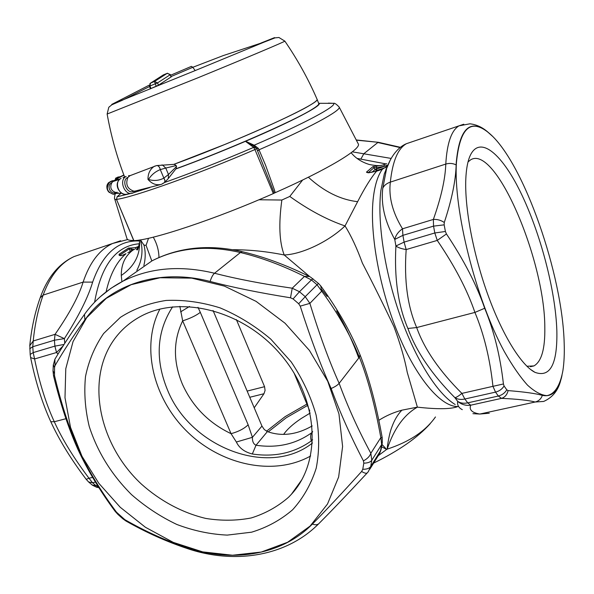 <?xml version="1.0" encoding="UTF-8"?>
<svg xmlns="http://www.w3.org/2000/svg" width="594" height="594" viewBox="0 0 594 594"><rect width="100%" height="100%" fill="white"/><g stroke="black" fill="none" stroke-linecap="round" stroke-linejoin="round"><path stroke-width="0.89" d="M121.918 281.697L121.273 275.475C121.206 264.501 125 256.118 132.662 250.334L132.596 250.364M143.859 265.496C145.604 258.397 145.641 251.596 143.956 245.107L140.444 239.865M106.096 291.869C110.016 274.525 116.639 261.798 125.973 253.697L125.891 253.742M138.914 246.985L137.429 247.832L136.546 249.539L138.068 248.693M148.53 238.276L146.057 245.352L143.956 245.107M302.658 179.997L289.79 196.436L281.853 200.037L258.954 199.77M151.812 260.937L146.057 245.352M139.122 246.31L135.514 247.601L131.979 247.95L131.43 249.525L131.816 250.408L133.88 249.718M122.201 255.413L125.973 253.697L122.201 255.413C119.654 255.88 118.644 255.494 119.164 254.239L128.423 248.077L131.979 247.95M387.845 165.125L374.977 169.624L376.715 170.478L376.492 166.157L372.891 166.654L366.788 171.852C366.038 172.238 366.698 172.542 368.777 172.772L376.566 171.198C371.087 177.658 364.775 187.808 357.633 201.663L345.025 225.935C329.143 241.238 302.279 254.329 284.192 254.975C279.336 242.241 278.556 223.931 281.853 200.037M309.83 276.693L284.192 254.975C266.721 251.462 249.636 249.71 232.937 249.718M378.831 420.314C385.914 415.8 393.607 412.414 401.9 410.172L417.382 407.15L407.217 372.245C404.744 359.058 400.334 343.889 393.978 326.745C383.137 303.972 372.624 282.781 362.422 263.187C356.838 247.943 351.039 235.528 345.025 225.935C327.049 219.81 308.642 209.979 289.79 196.436M386.739 163.736L382.083 165.214L384.132 164.612L384.184 166.261L376.225 167.864L374.168 167.597L372.891 166.654M376.492 166.157L382.083 165.214C379.603 165.949 375.341 165.704 369.29 164.493C361.59 162.095 355.539 158.182 351.151 152.74M139.508 240.978C118.295 239.976 102.673 253.697 92.642 282.12C88.142 297.267 78.727 316.097 64.39 338.617L54.41 340.214L55.049 334.348L64.39 338.617L64.768 343.31M128.423 248.077L131.43 249.525L134.652 249.324M119.164 254.239L120.055 255.442M120.077 255.509L122.037 255.465M382.016 444.461L386.642 449.428L387.169 449.146C409.437 441.847 425.534 431.125 435.461 416.958M381.615 446.747L386.642 449.428L378.267 455.672M321.866 289.657L327.138 296.458M336.62 310.922C345.493 326.195 352.866 341.899 358.746 358.048M401.9 410.172C397.772 414.382 394.423 420.017 391.847 427.086C389.404 433.182 387.511 444.394 387.169 449.146C393.963 428.749 404.031 414.753 417.382 407.15C437.006 409.333 450.289 409.214 457.217 406.786M368.132 172.668L366.788 171.852M58.004 354.083L56.527 352.502L63.046 346.005M120.352 255.554L120.085 255.004L129.254 248.886L130.235 251.128L131.913 250.683M376.811 171.124L382.313 169.29L387.533 165.926M254.217 407.788L263.966 393.733L249.77 397.275M236.375 319.565L264.56 386.687L265.08 390.414L263.966 393.733M312.229 425.928C296.644 434.793 281.697 436.679 267.389 431.586L256.021 445.24C253.475 444.089 252.272 441.446 252.42 437.318L236.36 442.025L231.059 433.679C238.461 431.652 244.156 428.69 248.144 424.799L200.319 312.362C195.975 315.652 190.087 318.481 182.67 320.849L179.856 306.318M242.953 381.17L213.053 310.491L261.954 426.076L264.293 429.536L267.389 431.586M312.63 431.845L311.783 432.684L312.615 431.563M64.033 344.453L54.886 346.131L33.197 352.591L34.586 358.962L56.527 352.502L54.886 346.131L54.41 340.214L32.759 346.733L33.227 340.978L29.759 345.715M65.941 418.718L54.299 421.74L50.802 421.725C42.256 403.111 35.529 381.734 30.628 357.588L30.613 357.529M462.295 409.652L462.295 409.652C458.672 407.855 457.135 405.093 457.684 401.373L457.684 401.373C460.447 403.178 463.795 403.675 467.723 402.858L470.708 405.197C465.83 405.836 461.486 404.566 457.684 401.373L454.87 397.653C457.58 399.391 460.907 399.844 464.85 399.019L467.723 402.858L498.344 396.035L501.529 398.359C504.952 397.267 507.135 394.676 508.085 390.6C524.287 391.892 535.706 393.48 542.344 395.366C541.097 398.901 538.706 401.121 535.164 402.019L479.796 414.048L489.27 413.231M390.51 159.504L386.605 168.585L382.803 188.142C380.776 204.284 384.764 221.384 394.765 239.441L402.903 235.35L402.509 228.809C398.336 231.66 395.752 235.209 394.765 239.441L395.908 245.983C394.171 278.17 398.166 305.665 407.892 328.475C416.171 351.336 431.831 374.398 454.87 397.653C456.185 397.549 458.523 396.131 461.887 393.391L464.85 399.019L495.537 392.122L492.946 386.33L503.422 383.969C500.237 356.036 493.993 330.806 484.689 308.271L474.918 312.422L416.684 327.554C424.242 348.938 439.308 370.886 461.887 393.391L492.946 386.33C490.005 358.813 483.999 334.177 474.918 312.422C467.255 289.969 454.692 265.971 437.251 240.414L434.808 232.974L404.098 242.122L406.177 249.562C401.329 248.76 397.906 247.564 395.908 245.983L404.098 242.122L402.903 235.35L433.538 226.136L433.36 219.438C437.206 219.179 440.852 220.181 444.282 222.468C451.804 199.636 455.761 180.45 456.147 164.894L456.259 162.541C459.422 128.794 469.735 118.466 487.206 131.549L486.055 130.598M283.635 434.392C287.102 429.336 292.931 424.064 301.121 418.577L310.224 413.016M312.644 439.82L311.286 440.926C310.276 437.347 310.439 434.6 311.783 432.684C295.753 444.156 277.168 448.336 256.021 445.24L252.316 453.994C244.557 452.034 239.234 448.047 236.36 442.025M189.508 306.467L180.591 311.895M92.642 477.405L88.989 478.237C73.923 458.278 62.363 439.449 54.299 421.74C46.028 403.823 39.456 382.892 34.586 358.962L30.628 357.588L30.168 354.41L33.197 352.591L32.759 346.733L29.745 348.76M50.802 421.725C59.237 440.087 71.035 459.296 86.212 479.336L88.989 478.237L92.538 482.751L95.441 482.098M97.49 485.439L96.08 485.751L98.582 487.191M98.812 487.555L96.763 487.325L92.441 485.201M385.937 163.899L360.833 159.133L363.87 153.69L377.836 142.515L400.156 147.594M313.001 278.757L311.434 279.945L304.477 276.403L309.377 276.5C286.657 265.214 264.345 256.957 242.426 251.722L240.407 252.524C207.514 244.921 178.066 247.683 152.071 260.811C179.091 247.082 209.214 244.052 242.426 251.722L242.998 251.863M318.51 283.472L310.41 277.012M84.964 313.729L84.482 314.397L84.875 319.847L86.605 317.523C111.754 283.947 159.942 268.273 210.135 281.459C232.7 287.385 259.496 292.82 290.511 297.787L292.226 288.201C262.08 283.843 236.189 278.853 214.538 273.24L240.407 252.524C261.152 257.469 282.506 265.429 304.477 276.403L292.226 288.201L299.473 291.728L311.434 279.945L317.048 284.756L305.227 296.666L309.882 303.363L321.703 291.157L317.048 284.756L318.488 283.449L320.916 286.13C337.63 308.947 350.69 331.875 360.09 354.915L359.385 357.217C350.571 335.432 338.008 313.409 321.703 291.157L320.701 285.84M382.194 437.637L382.298 442.641L381.645 444.572L380.836 437.585L382.194 437.637C376.321 405.063 368.956 377.502 360.098 354.93M407.892 328.475L416.684 327.554C407.491 306.296 403.987 280.294 406.177 249.562L437.251 240.414L446.45 233.962C463.996 260.283 476.744 285.053 484.689 308.271M172.616 306.816C156.608 331.667 154.937 359.467 167.597 390.206C190.6 447.312 268.792 477.828 312.474 442.998M331.14 388.513C340.065 412.622 350.831 436.746 363.424 460.877C367.33 458.806 369.802 456.274 370.842 453.274L380.836 437.585C374.97 405.242 367.82 378.452 359.385 357.217L339.144 383.338C337.555 385.172 334.882 386.902 331.14 388.513C320.671 365.236 310.365 337.778 300.23 306.14L309.882 303.363C319.32 334.296 329.076 360.952 339.144 383.338C347.668 406.563 358.234 429.878 370.842 453.274L371.792 460.246L381.645 444.572L380.561 450.72L370.708 466.513L368.332 471.621M369.817 469.245L378.304 455.613L381.207 448.93L382.209 443.221M159.92 309.051C140.615 346.243 153 398.232 187.192 431.66C221.258 465.199 273.812 476.611 310.662 455.969M186.813 548.366C166.439 541.565 146.273 532.514 126.307 521.213L124.837 519.653C145.174 531.311 165.592 540.555 186.1 547.371L187.073 548.455C234.066 564.56 286.063 556.637 318.636 523.841M77.866 449.272C87.615 470.24 100.022 490.911 115.088 511.271L116.513 512.214C101.077 491.565 88.506 470.76 78.787 449.792L77.866 449.257C68.585 428.556 60.484 404.106 53.557 375.905L54.514 375.69C61.405 404.417 69.498 429.12 78.787 449.792M55.554 358.13L54.893 359.236L55.019 365.614C63.692 350.668 73.641 335.41 84.875 319.847M368.347 471.606L367.448 472.683C366.624 473.73 364.686 473.329 361.627 471.48C342.293 492.916 325.883 510.446 312.399 524.071C315.488 525.215 317.783 524.925 319.268 523.21C332.38 510.023 348.351 493.28 367.166 472.987M492.456 136.226L487.206 131.549M526.915 366.26L533.947 365.911C541.542 361.56 545.166 348.745 544.809 327.465C544.913 260.365 495.545 144.186 470.611 159.838L468.02 161.947M288.595 497.215L291.372 494.312C322.364 461.167 318.651 397.995 279.952 353.668C241.58 309.08 177.71 294.275 138.313 317.723C129.7 322.735 122.364 329.054 116.313 336.664C84.838 376.381 97.75 443.391 141.342 484.036C160.202 500.935 182.514 512.897 205.843 518.443C221.443 520.938 236.568 520.782 251.217 517.961C265.273 513.587 277.732 506.675 288.595 497.215M363.424 460.877L363.81 463.164L362.771 469.275L361.627 471.48M290.511 297.787L293.087 298.938L298.693 303.757L300.23 306.14M86.687 317.686L106.296 298.329L131.133 284.697L160.098 277.747L191.751 278.141L224.383 286.1L256.111 301.381L285.038 323.225L309.4 350.386L327.717 381.237L338.959 413.914L342.604 446.465L338.632 477.041L327.517 504.002L310.127 526.054L287.6 542.263L261.256 552.056L232.499 555.234L202.725 551.893L173.277 542.381L145.396 527.257L120.233 507.269L98.804 483.271L81.987 456.274L70.523 427.368L64.991 397.765L65.778 368.726L73.04 341.587L86.687 317.686M54.514 375.69L54.537 367.448L55.019 365.614M124.837 519.653L116.513 512.214M456.437 162.637C459.956 127.034 471.213 117.515 490.213 134.088C524.042 163.944 562.421 274.272 564.181 343.169C564.538 353.586 564.107 362.734 562.904 370.611C560.253 385.276 554.841 394.171 546.888 395.634C541.156 395.21 534.697 391.706 527.502 385.127C519.995 376.752 512.258 365.548 504.284 351.5C475.735 299.257 453.274 209.155 456.437 162.637M446.45 233.962L445.403 231.474L444.156 224.844L444.282 222.468M508.085 390.6L506.779 389.82L504.091 385.996L503.422 383.969M556.853 330.895C555.613 290.473 540.288 232.529 520.537 192.181C500.883 151.819 477.94 133.568 469.126 158.234C467.337 163.387 466.238 170.107 465.837 178.386C464.449 206.823 472.958 253.237 487.6 294.03C502.242 334.83 521.183 365.273 534.919 372.319C550.207 377.977 557.521 364.167 556.853 330.895M292.642 509.749C303.274 497.987 311.137 484.117 316.223 468.139C319.49 451.262 319.453 433.568 316.112 415.058C310.848 396.525 302.532 378.801 291.179 361.88L270.79 339.137C255.108 325.898 238.187 315.473 220.04 307.863C201.656 302.116 183.65 299.643 166.023 300.453C149.064 303.133 133.865 308.754 120.419 317.33L103.638 333.501C94.788 346.369 88.736 360.721 85.499 376.559C83.917 392.886 85.165 409.518 89.234 426.433C97.49 452.012 111.59 474.747 131.541 494.639C145.441 506.779 160.543 516.721 176.849 524.472C193.54 530.776 210.343 534.318 227.25 535.105L251.589 532.187C267.003 527.509 280.687 520.032 292.642 509.749M133.754 240.555L133.88 240.637C151.737 240.258 215.867 219.015 273.337 193.57L274.279 193.117L256.675 148.626L254.945 149.562L273.337 193.57M117.048 196.881L116.647 199.406C133.873 197.045 197.267 174.465 254.945 149.562L253.653 147.379L255.962 147.661M256.734 148.767L258.293 148.329L254.165 145.203L245.441 141.157M257.551 150.735L259.132 150.082L265.511 165.08L274.302 189.568L275.208 192.671L274.279 193.117M255.413 147.334L252.717 145.411L254.165 145.203C304.9 123.374 337.615 105.643 333.494 103.326L328.4 103.118M133.167 239.234L133.687 240.466M258.293 148.329L259.006 149.799C309.155 128.074 341.743 110.246 339.174 107.069L358.264 143.874C361.746 148.812 327.992 169.387 275.453 192.567L275.208 192.671M115.088 194.26C114.419 197.364 114.308 198.983 114.753 199.109L127.005 238.721C127.495 240.006 129.678 240.592 133.561 240.466L133.643 240.466M133.88 240.637L116.513 199.391L117.129 196.748L121.273 192.998L117.196 196.725L130.784 193.466M252.717 145.411L245.463 141.327L253.653 147.379C221.859 160.974 192.152 172.683 164.531 182.499M175.824 168.963C197.728 160.989 220.938 151.774 245.463 141.327L245.649 141.261C291.899 121.54 322.772 105.227 318.971 103.356L318.599 103.163M176.002 168.748C224.784 151.195 294.468 120.627 312.184 109.296C316.929 106.378 319.119 104.477 318.77 103.594L317.114 99.361C317.441 100.193 315.228 102.049 310.469 104.923C292.619 116.097 222.527 146.725 173.76 164.382L225.735 144.104C278.46 122.468 319.936 101.812 317.114 99.361C308.316 79.069 297.564 59.66 284.86 41.142L284.845 41.12C285.952 41.194 246.562 57.848 198.277 77.651L107.135 114.033C111.026 135.744 116.855 156.749 124.636 177.034M174.257 164.345L176.203 165.555L165.763 168.057L162.437 164.991L161.717 165.021M168.659 178.081L176.299 168.377L176.203 165.555M119.951 179.106L115.125 179.767L123.916 175.148M168.28 178.586L168.473 174.495L165.763 168.057L160.283 169.609C155.197 171.659 151.284 174.948 148.545 179.47C153.898 181.118 159.006 180.665 163.87 178.111L168.473 174.495L176.589 166.469M156.2 165.719L154.225 166.342C149.963 169.312 147.891 173.671 148.003 179.41C151.982 183.969 156.504 185.595 161.561 184.296L163.506 183.026M117.961 179.908L118.028 179.366M115.125 179.759L120.174 176.745M117.619 178.052L115.422 179.366M115.125 179.7L114.612 180.569M112.934 180.799L109.534 182.358L112.957 180.799L114.894 180.524L113.298 181.274L112.934 180.799L114.902 180.524L113.551 180.717M113.298 181.274L111.865 182.655C106.022 185.231 110.313 195.159 116.142 192.59C110.981 190.934 109.556 187.615 111.865 182.655M129.091 176.151L128.453 175.765L130.19 175.564L127.94 177.361C125.289 184.214 127.257 188.825 133.858 191.186L135.447 191.016L135.254 191.617L132.907 193.065C125 196.562 118.265 180.079 126.143 176.477L123.025 177.621M160.313 169.602C159.667 167.062 158.553 165.704 156.972 165.54L156.549 165.6M163.892 178.089L164.976 180.725L164.419 182.603M174.554 164.33L156.913 165.548C158.501 165.704 159.623 167.062 160.283 169.609L163.87 178.111C165.184 180.234 165.31 181.779 164.248 182.744L161.568 184.296M129.477 175.876L156.489 165.607M118.837 176.893L116.788 177.643M115.258 179.744L115.065 180.821M117.775 178L116.157 178.193L120.285 176.737M120.3 176.73L118.006 177.049L115.414 178.334L116.157 178.193L116.12 178.772M118.199 192.82L113.439 194.327L118.132 192.879M117.048 192.137L116.365 192.605M108.709 191.773C105.39 186.598 106.549 182.952 112.177 180.821L112.808 180.821M114.1 180.554L112.177 180.821M128.497 175.765L130.145 175.579M150.742 88.603L158.479 85.194L171.324 76.775M170.411 74.614L157.521 82.9L149.413 86.212M158.479 85.194L157.521 82.9L154.499 81.482L150.579 83.093L163.38 74.903L167.241 73.314L154.499 81.482L156.229 86.39M151.002 88.521L149.948 85.996L150.46 83.145L149.406 86.219L150.505 88.848M163.424 74.889L167.538 73.21M136.82 270.359C142.211 260.046 143.384 249.888 140.325 239.879M121.273 275.475C134.044 266.691 140.139 255.42 139.575 241.676L139.39 240.028L139.575 241.676C137.437 254.878 136.546 247.913 136.546 249.539M139.553 243.748C116.179 245.537 101.188 265.028 94.595 302.212M135.514 247.601L139.093 246.413L135.796 247.52L135.573 248.849M158.962 257.514C158.858 250.49 156.957 243.703 153.267 237.154M357.633 201.663C340.496 199.725 324.072 191.572 308.36 177.212M297.371 485.951L298.047 485.87M382.551 169.216L382.313 169.29C377.992 175.304 375.044 184.4 373.47 196.569C369.119 230.175 378.764 286.538 397.564 332.447C416.357 378.415 441.134 407.202 457.974 406.534M371.859 172.319L374.977 169.624L374.168 167.597L368.213 172.676M92.642 282.12L83.115 282.098C89.731 262.489 99.562 249.614 112.622 243.473L120.649 240.733M40.154 297.824L43.139 295.107L83.115 282.098C78.876 296.027 69.52 313.446 55.049 334.348L33.227 340.978C34.868 324.242 38.172 308.954 43.139 295.107C50.223 275.69 60.536 262.845 74.072 256.571L82.521 253.697M127.814 252.725L130.405 251.418M387.303 166.624L384.318 173.945L380.865 190.6C377.145 221.295 384.34 270.485 399.829 314.805C415.332 359.132 437.34 393.8 455.182 404.521M387.882 165.028L384.184 166.261M386.13 168.859L386.62 168.548M385.907 169.401L386.315 169.26M268.221 431.875L286.271 417.753L307.492 405.502M266.52 431.207L285.12 416.639L306.912 404.083M264.56 386.687L247.149 391.09M261.954 426.076L252.42 437.318L248.144 424.799M200.319 312.362L198.002 307.336M88.81 482.15L92.196 485.001L96.08 485.751L92.538 482.751L88.61 481.972L86.212 479.336M375.579 171.466L376.715 170.478L385.855 167.441M252.316 453.994C274.651 457.343 294.312 452.984 311.286 440.926M182.67 320.849L231.059 433.679C208.791 423.054 192.582 406.578 182.432 384.259C173.04 361.642 173.121 340.511 182.67 320.849M30.175 354.484L29.811 345.233C31.564 327.895 35.068 311.939 40.318 297.371L40.318 297.371C47.617 277.22 58.865 263.625 74.072 256.571L112.622 243.473L127.71 239.56M357.009 158.39L360.833 159.133M472.906 413.676L479.796 414.048C471.97 412.719 468.941 409.771 470.708 405.197L501.529 398.359C517.463 399.086 528.675 400.304 535.164 402.019L543.673 401.44C552.487 397.542 558.167 390.54 560.706 380.442M411.887 141.847L406.43 143.696C397.906 148.515 392.545 161.316 390.347 182.113L445.782 164.07C445.285 179.024 441.142 197.483 433.36 219.438L402.509 228.809C392.582 212.593 388.521 197.022 390.347 182.113C386.664 183.368 384.147 185.38 382.803 188.142M352.324 151.841L391.119 158.42M210.135 281.459C211.345 277.48 212.815 274.732 214.538 273.24C180.286 265.058 149.755 267.701 122.958 281.162L110.952 288.313L100.156 296.852M298.693 303.757L305.227 296.666L299.473 291.728L293.087 298.938M362.771 469.275C366.721 469.327 369.371 468.406 370.708 466.513L371.792 460.246C370.456 462.125 367.79 463.097 363.81 463.164M504.091 385.996C502.108 389.129 499.257 391.171 495.537 392.122L498.344 396.035C502.041 395.092 504.855 393.02 506.779 389.82M444.156 224.844L433.538 226.136L434.808 232.974L445.403 231.474M456.147 164.894C452.873 163.276 449.413 163.001 445.782 164.07C447.037 143.109 451.433 130.368 458.976 125.854L463.766 124.213M356.445 140.169L378.348 142.3L400.497 147.327M312.399 524.071L310.306 526.128C279.507 555.732 230.91 562.696 186.1 547.371M118.132 513.988L117.887 514.374L122.735 518.703L122.928 518.28M54.537 367.448L53.319 364.738M54.247 373.255L53.015 370.782M562.006 375.415C558.694 390.763 552.138 397.416 542.344 395.366M378.504 142.33L356.341 139.969M134.088 192.515L149.695 187.593M256.586 148.611L254.885 146.874M318.659 103.297L333.494 103.326C334.444 102.821 336.338 104.069 339.174 107.069L339.1 106.935M257.432 150.445L259.132 150.082M117.426 193.384L120.983 193.265M114.753 199.109L116.736 199.918M116.944 179.514L116.639 180.331M114.189 180.628L114.627 180.264M109.474 192.59C104.529 188.387 107.952 181.868 109.534 182.358L109.526 182.358C105.732 188.008 107.039 191.996 113.439 194.327M127.443 194.03C119.424 197.215 113.268 181.994 121.102 178.311C112.103 183.843 120.493 196.577 127.443 194.03L131.177 193.392M127.94 177.361C120.775 180.175 127.183 195.107 133.858 191.186M149.213 85.15L111.769 104.403L195.181 70.575L264.434 41.988L274.562 37.622L260.885 43.065M170.678 75.223L191.402 66.372L192.812 67.293L171.213 76.5M195.181 70.575L192.812 67.293L223.188 55.606L264.434 41.988L274.985 37.882L278.92 37.489L284.86 41.142M170.426 74.606L167.241 73.314L170.159 74.718L171.087 76.968M149.874 83.613L162.964 75.156M139.145 246.235L135.506 247.609M430.16 423.737C417.641 437.644 398.804 450.764 373.648 463.09M368.042 172.787L376.641 171.131L382.395 169.223L387.511 165.949L384.318 173.945L386.605 168.585C391.594 154.188 399.703 146.428 406.43 143.696L458.976 125.854L469.928 123.804C476.061 124.51 481.712 126.99 486.88 131.237L490.213 134.088M297.95 486.011L297.245 486.13M309.778 411.018L293.971 372.824M98.864 487.637L98.277 487.555M152.071 260.811L122.958 281.162C107.254 289.382 94.424 300.46 84.482 314.397C73.426 329.767 63.565 344.713 54.893 359.236L53.297 365.058L53.007 371.057L53.557 375.905M379.633 453.504L381.073 449.584M530.383 366.736L533.947 365.911M301.878 479.67L291.372 494.312M125.95 521.012L122.75 518.718M117.879 514.367L115.162 511.367M530.435 369.364L534.919 372.319M116.513 199.391L133.739 240.6M160.269 184.675L135.684 190.926M123.864 175L120.218 176.737M112.971 181.519L119.691 179.336M164.575 182.44L168.265 178.601M135.335 191.535L136.019 190.86M149.532 86.524L122.275 100.289L111.88 104.774L108.806 107.262L107.135 114.033"/></g></svg>
